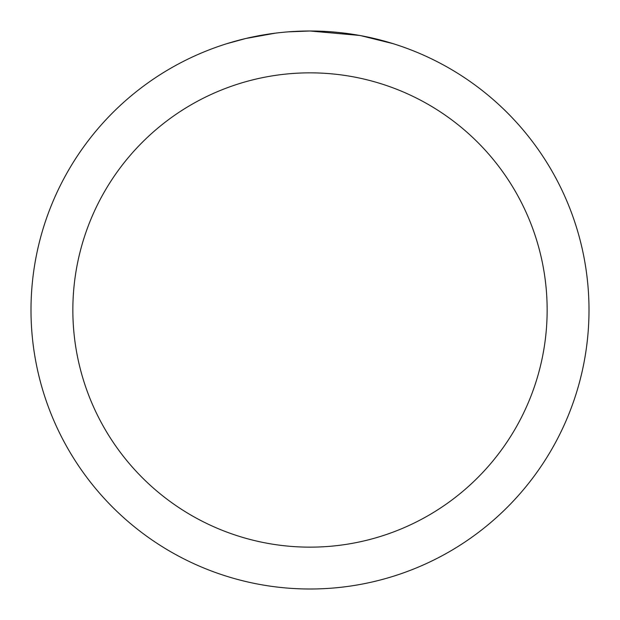 <?xml version="1.0" encoding="UTF-8"?>
<svg xmlns="http://www.w3.org/2000/svg" width="620" height="620" viewBox="0 0 620 620"><rect width="100%" height="100%" fill="white"/><g stroke="black" fill="none" stroke-linecap="round" stroke-linejoin="round"><path stroke-width="0.93" d="M315.565 31.054L319.447 31.163M344.356 33.123L345.534 33.271M359.561 35.441L310 31A279 279 0 0 1 589 310A279 279 0 0 1 310 589A279 279 0 0 1 31 310A279 279 0 0 1 310 31L288.199 31.853M360.879 35.681L392.886 43.602M310 72.85A237.15 237.15 0 0 1 547.15 310A237.15 237.15 0 0 1 310 547.15A237.15 237.15 0 0 1 72.85 310A237.15 237.15 0 0 1 310 72.85M278.535 32.782L275.133 33.186M227.121 43.602L245.822 38.486L275.133 33.193M289.548 31.752L291.09 31.643M268.29 34.139L273.42 33.41"/></g></svg>
